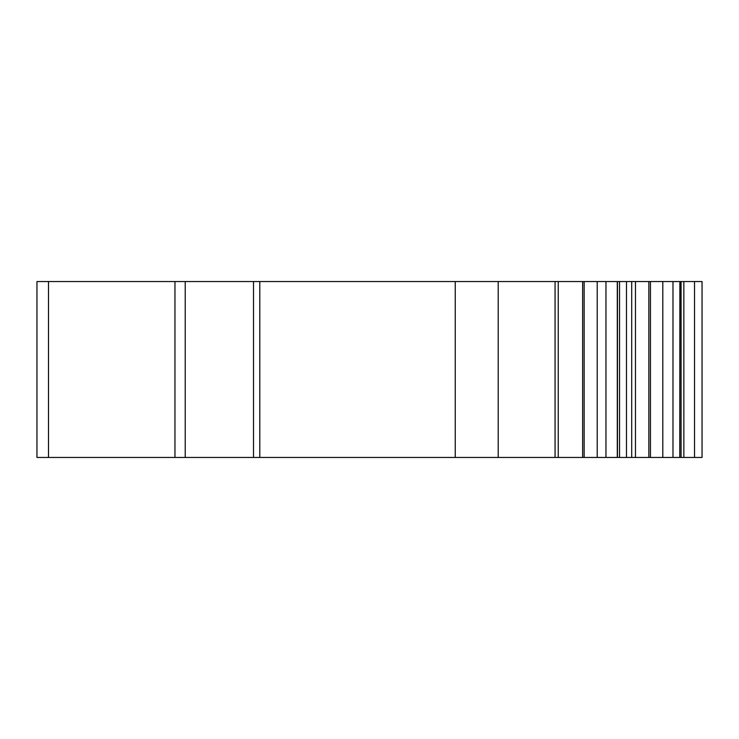 <?xml version="1.0" encoding="UTF-8"?>
<svg xmlns="http://www.w3.org/2000/svg" width="739" height="739" viewBox="0 0 739 739"><rect width="100%" height="100%" fill="white"/><g stroke="black" fill="none" stroke-linecap="round" stroke-linejoin="round"><path stroke-width="1.11" d="M694.521 281.55L702.05 281.55L702.05 457.45L681.072 457.45L681.072 281.55L694.521 281.55L694.521 457.45M681.072 281.55L679.88 281.55L679.76 457.45L681.072 457.45M584.041 457.45L679.76 457.45L679.88 281.55L584.041 281.55M584.152 457.45L582.646 457.45L582.646 281.55L584.152 281.55L584.152 457.45M582.646 281.55L558.25 281.55L558.25 457.45L582.646 457.45M558.25 457.45L36.95 457.45L36.95 281.55L253.505 281.55L253.505 457.45M648.851 457.45L648.851 281.55M617.471 457.45L617.471 281.55M617.296 457.45L617.296 281.55M558.25 281.55L253.505 281.55M48.497 457.45L48.497 281.55M683.852 457.45L683.852 281.55M672.98 457.45L672.98 281.55M662.809 457.45L662.809 281.55M650.449 457.45L650.449 281.55M631.706 457.45L631.706 281.55M626.487 457.45L626.487 281.55M619.541 457.45L619.541 281.55M597.214 457.45L597.214 281.55M555.054 281.55L555.054 457.45M498.206 281.55L498.206 457.45M455.242 281.55L455.242 457.45M259.795 281.55L259.795 457.45M185.221 457.45L185.221 281.55M174.958 457.45L174.958 281.55M635.466 457.45L635.466 281.55M605.962 457.45L605.962 281.55"/></g></svg>
